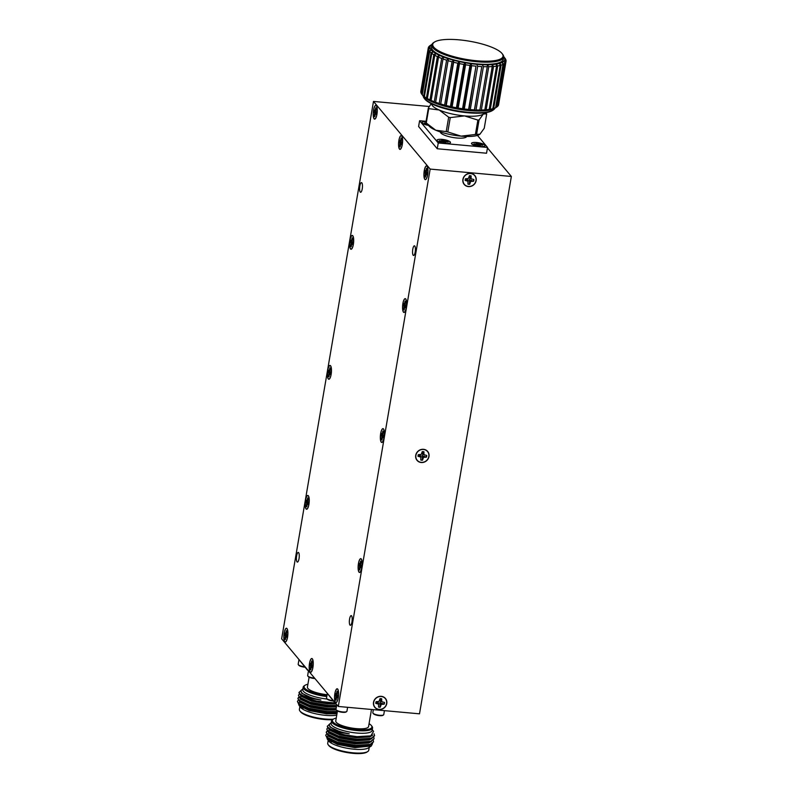 <?xml version="1.0" encoding="UTF-8"?>
<svg xmlns="http://www.w3.org/2000/svg" width="793" height="793" viewBox="0 0 793 793"><rect width="100%" height="100%" fill="white"/><g stroke="black" fill="none" stroke-linecap="round" stroke-linejoin="round"><path stroke-width="1.19" d="M336.43 704.214L335.974 703.678M325.764 691.486L335.905 704.055M371.491 709.477L368.576 726.547A16.653 4.312 -170.3 0 1 356.255 728.628A16.653 4.312 -170.3 0 1 335.756 720.936L337.451 711.014M336.797 704.66L335.994 709.388A5.551 1.437 9.7 0 0 336.123 709.794A5.551 1.437 9.7 0 0 341.218 711.737A5.551 1.437 9.7 0 0 346.67 711.599A5.551 1.437 9.7 0 0 346.928 711.252L347.602 707.306M373.344 709.646L372.819 712.729A5.551 1.437 9.7 0 0 372.958 713.135A5.551 1.437 9.7 0 0 378.043 715.078A5.551 1.437 9.7 0 0 383.495 714.939A5.551 1.437 9.7 0 0 383.762 714.592L384.436 710.647M327.261 693.726L326.518 698.078A5.551 1.437 9.7 0 0 326.657 698.494A5.551 1.437 9.7 0 0 333.02 700.606M336.242 718.091A20.043 5.194 9.7 0 0 333.367 719.122A20.043 5.194 9.7 0 0 337.739 725.05A20.043 5.194 9.7 0 0 357.088 729.619A20.043 5.194 9.7 0 0 371.431 725.625A20.043 5.194 9.7 0 0 369.062 723.702M346.67 711.599L346.055 711.995A4.996 1.299 -170.3 0 1 341.149 712.124A4.996 1.299 -170.3 0 1 336.569 710.379L336.123 709.794M383.495 714.939L382.88 715.345A4.996 1.299 -170.3 0 1 377.983 715.464A4.996 1.299 -170.3 0 1 373.394 713.72L372.958 713.135M333.377 701.022A4.996 1.299 -170.3 0 1 327.103 699.069A20.856 5.402 -170.3 0 1 302.827 689.236M371.431 725.625L372.046 726.428A20.806 5.392 -170.3 0 1 372.551 727.984A20.806 5.392 -170.3 0 1 357.157 730.581A20.806 5.392 -170.3 0 1 331.524 720.966A20.806 5.392 -170.3 0 1 332.525 719.677L333.367 719.122M331.524 720.966L331.107 723.414A20.806 5.392 9.7 0 0 350.714 732.236A20.806 5.392 9.7 0 0 372.135 730.432L372.551 727.984M372.195 730.075A20.856 5.402 -170.3 0 1 356.741 733.039A20.856 5.402 -170.3 0 1 331.167 723.067M331.236 722.651L329.442 724.267A22.343 5.789 9.7 0 0 329.363 724.574A22.343 5.789 9.7 0 0 349.217 733.822C342.943 733.039 337.947 731.949 334.23 730.561C330.205 729.144 327.906 727.746 327.34 726.368A24.087 6.235 9.7 0 0 334.319 731.81L344.876 734.903L356.989 736.647L370.797 735.864L373.582 731.384L372.264 729.659M334.319 731.81L329.194 729.183L327.331 726.16M374.534 735.805L370.827 738.759L356.572 739.621L338.502 736.459L328.669 732.236L326.805 729.223M374.009 738.858L370.301 741.812L356.057 742.674L337.977 739.512L328.143 735.299L326.24 732.454L327.38 731.087M328.778 730.482L329.61 730.254M373.483 741.921L369.786 744.875L355.532 745.737L337.461 742.575L327.618 738.352L325.754 735.339M330.027 733.109L330.602 733.019M363.501 739.393L364.175 739.74M364.116 739.74L363.323 739.403M333.357 734.298L332.594 734.368M328.015 735.716L327.271 736.776M327.529 737.867L328.401 738.878M327.618 738.352L338.175 743.279L354.937 746.183L369.786 744.875M368.894 745.113L370.5 744.29M327.796 733.713L328.926 735.815M328.143 735.299L338.69 740.216L355.462 743.13L370.301 741.812M369.419 742.05L371.025 741.227M328.57 731.751L329.442 732.762M328.669 732.236L339.216 737.163L355.988 740.067L370.827 738.759M369.944 738.997L371.54 738.174M329.402 729.134L329.967 729.699M329.194 729.183L339.741 734.1L356.503 737.014L370.807 735.864M327.34 726.368L329.501 724.128M374.058 733.773L374.574 735.617L371.243 738.273L356.642 739.245L338.561 736.082L327.578 730.859L326.825 729.035L327.737 727.805M373.79 737.252L374.048 738.679L370.727 741.336L356.116 742.307L338.046 739.145L327.053 733.912L326.3 732.088L327.212 730.868M373.265 740.305L373.523 741.733L370.202 744.389L355.591 745.361L337.521 742.198L326.528 736.975L325.774 735.151L326.686 733.921M329.571 732.841L330.096 732.742M349.217 733.822L340.128 731.81L329.928 726.993L329.363 724.574M372.73 735.061L369.925 736.846L356.374 737.777L339.612 734.873L329.412 730.046L328.718 728.817M372.076 738.313L369.399 739.899L355.849 740.831L339.087 737.926L328.887 733.109L328.193 731.87M371.56 741.366L368.884 742.962L355.333 743.893L338.561 740.979L328.361 736.162L327.668 734.933M371.035 744.429L368.358 746.015L354.808 746.947L338.036 744.042L327.836 739.225L327.142 737.986M364.086 739.74A22.343 5.789 9.7 0 0 363.234 739.403M334.953 734.913A22.343 5.789 9.7 0 0 334.081 734.972M326.865 737.748L327.37 739.225L337.521 744.399L354.937 747.66L371.332 745.975L372.541 743.547M367.932 739.373L367.387 739.096M327.39 739.254L328.808 741.108A20.856 5.402 9.7 0 0 353.985 749.187A20.856 5.402 9.7 0 0 368.418 747.878L371.332 745.975M365.771 742.635A20.856 5.402 9.7 0 0 365.176 742.327M332.386 737.163A20.856 5.402 9.7 0 0 331.771 737.302M332.416 737.183A20.806 5.392 9.7 0 0 331.801 737.312M365.742 742.644A20.806 5.392 9.7 0 0 365.137 742.327M332.941 740.662A20.806 5.392 9.7 0 0 332.217 740.771M330.532 741.148A20.806 5.392 9.7 0 0 330.007 741.316M328.213 740.335L327.717 743.229A20.806 5.392 9.7 0 0 328.223 744.786A20.806 5.392 9.7 0 0 353.351 752.844A20.806 5.392 9.7 0 0 367.754 751.536A20.806 5.392 9.7 0 0 368.745 750.247L369.241 747.343M364.096 745.797A20.806 5.392 9.7 0 0 363.402 745.47M328.223 744.786L328.847 745.589A20.043 5.194 9.7 0 0 353.034 753.35A20.043 5.194 9.7 0 0 366.901 752.091L367.754 751.536M335.092 741.435A20.043 5.194 9.7 0 0 334.19 741.514M331.98 741.861A20.043 5.194 9.7 0 0 331.325 742.02M308.09 670.382L307.634 669.847M297.425 657.655L307.575 670.224M327.093 694.718A16.653 4.312 -170.3 0 1 307.416 687.105L309.111 677.192M308.457 670.828L307.654 675.557A5.551 1.437 9.7 0 0 307.793 675.973A5.551 1.437 9.7 0 0 314.573 678.124M298.931 659.905L298.188 664.247A5.551 1.437 9.7 0 0 298.317 664.663A5.551 1.437 9.7 0 0 304.69 666.774M307.902 684.26A20.043 5.194 9.7 0 0 305.027 685.291A20.043 5.194 9.7 0 0 326.944 695.6M314.91 678.53A4.996 1.299 -170.3 0 1 308.229 676.548L307.793 675.973M305.037 667.2A4.996 1.299 -170.3 0 1 298.763 665.238L298.317 664.663M326.785 696.541A20.806 5.392 -170.3 0 1 303.184 687.144A20.806 5.392 -170.3 0 1 304.185 685.846L305.027 685.291M303.184 687.144L302.767 689.583A20.806 5.392 9.7 0 0 327.093 699.069L326.657 698.494M302.906 688.82L301.112 690.435A22.343 5.789 9.7 0 0 301.023 690.743A22.343 5.789 9.7 0 0 320.878 700.001C314.613 699.208 309.617 698.118 305.89 696.74C301.865 695.312 299.566 693.915 299.001 692.547A24.087 6.235 9.7 0 0 305.989 697.979L316.546 701.071L335.023 702.995M305.989 697.979L300.854 695.352L298.991 692.329M336.589 705.859L328.243 705.79L310.162 702.628L300.329 698.415L298.465 695.392M336.073 708.922L327.717 708.853L309.647 705.681L299.804 701.468L297.9 698.633L299.05 697.255M300.448 696.65L301.271 696.423M337.312 711.827L327.192 711.906L309.121 708.744L299.288 704.521L297.425 701.508M301.697 699.277L302.262 699.188M335.161 705.572L335.836 705.909M335.776 705.909L334.993 705.572M305.018 700.467L304.254 700.536M299.675 701.894L298.941 702.945M299.189 704.035L300.061 705.046M299.288 704.521L309.835 709.448L326.597 712.352L337.263 712.094M299.457 699.882L300.587 701.993M299.804 701.468L310.36 706.394L327.122 709.299L336.014 709.259M300.23 697.919L301.112 698.93M300.329 698.415L310.876 703.332L327.648 706.236L336.539 706.196M301.072 695.302L301.627 695.877M300.854 695.352L311.401 700.278L328.173 703.183L335.261 703.272M299.001 692.547L301.162 690.306M336.658 705.492L328.302 705.423L310.232 702.251L299.239 697.027L298.485 695.203L299.397 693.974M336.133 708.545L327.777 708.476L309.706 705.314L298.713 700.09L297.96 698.256L298.872 697.037M337.372 711.45L327.261 711.539L309.181 708.367L298.188 703.143L297.444 701.319L298.346 700.09M301.241 699.01L301.756 698.911M320.878 700.001L311.798 697.979L301.598 693.161L301.023 690.743M335.865 703.996L328.034 703.946L311.272 701.042L301.072 696.224L300.378 694.985M336.401 706.96L327.519 706.999L310.747 704.095L300.547 699.277L299.853 698.038M336.262 709.983L326.994 710.062L310.222 707.158L300.032 702.33L299.328 701.101M337.134 712.857L326.468 713.115L309.706 710.211L299.506 705.393L298.812 704.154M335.746 705.909A22.343 5.789 9.7 0 0 334.894 705.572M306.623 701.081A22.343 5.789 9.7 0 0 305.741 701.151M298.525 703.916L299.03 705.393L309.181 710.568L326.597 713.829L336.966 713.819M299.06 705.423L300.478 707.277A20.856 5.402 9.7 0 0 325.645 715.355A20.856 5.402 9.7 0 0 336.738 715.187M303.471 703.48A20.806 5.392 9.7 0 1 304.086 703.351A20.856 5.402 9.7 0 0 303.432 703.47M304.601 706.831A20.806 5.392 9.7 0 0 303.888 706.94M302.192 707.316A20.806 5.392 9.7 0 0 301.667 707.495M299.883 706.504L299.387 709.398A20.806 5.392 9.7 0 0 299.893 710.954A20.806 5.392 9.7 0 0 325.011 719.013A20.806 5.392 9.7 0 0 333.268 719.182M335.766 711.965A20.806 5.392 9.7 0 0 335.072 711.638M299.893 710.954L300.507 711.757A20.043 5.194 9.7 0 0 324.694 719.519A20.043 5.194 9.7 0 0 332.485 719.697M306.762 707.614A20.043 5.194 9.7 0 0 305.85 707.693M303.64 708.03A20.043 5.194 9.7 0 0 302.985 708.189M479.963 146.536A6.859 1.774 9.7 0 0 485.038 145.684A6.859 1.774 9.7 0 0 478.575 142.77A6.859 1.774 9.7 0 0 471.508 143.364A6.859 1.774 9.7 0 0 479.963 146.536M428.448 125.353A6.75 1.745 -170.3 0 1 422.332 122.955A6.75 1.745 -170.3 0 1 426.019 121.597A6.859 1.774 9.7 0 0 422.094 122.499A6.859 1.774 9.7 0 0 428.478 125.393M445.398 143.404A6.859 1.774 9.7 0 0 450.474 142.542A6.859 1.774 9.7 0 0 444.011 139.637A6.859 1.774 9.7 0 0 436.943 140.232A6.859 1.774 9.7 0 0 445.398 143.404M496.745 107.055L495.04 108.165A37.905 9.823 -170.3 0 1 494.277 108.611A37.905 9.823 -170.3 0 1 491.69 109.603A37.905 9.823 -170.3 0 1 488.319 110.346A37.905 9.823 -170.3 0 1 484.236 110.822A37.905 9.823 -170.3 0 1 479.547 111.01A37.905 9.823 -170.3 0 1 474.363 110.921A37.905 9.823 -170.3 0 1 468.802 110.544A37.905 9.823 -170.3 0 1 463.023 109.89A37.905 9.823 -170.3 0 1 457.155 108.978A37.905 9.823 -170.3 0 1 451.346 107.838A37.905 9.823 -170.3 0 1 445.735 106.48A37.905 9.823 -170.3 0 1 440.462 104.963L448.362 58.732L446.598 60.189A39.452 10.22 -170.3 0 1 443.019 58.95L443.565 57.076L441.671 58.444A39.452 10.22 -170.3 0 1 438.539 57.136L439.342 55.312L437.379 56.6A39.452 10.22 -170.3 0 1 434.762 55.252L435.823 53.508L433.821 54.717A39.452 10.22 -170.3 0 1 431.779 53.359L433.067 51.684L431.085 52.824A39.452 10.22 -170.3 0 1 429.667 51.505L431.164 49.909L429.241 50.98A39.452 10.22 -170.3 0 1 428.488 49.721L421.083 93.009A39.452 10.22 9.7 0 0 421.817 94.248L422.272 94.793A39.452 10.22 9.7 0 0 423.69 96.112L425.167 97.916L424.384 96.657A39.452 10.22 9.7 0 0 426.426 98.005L427.923 99.73L427.358 98.55A39.452 10.22 9.7 0 0 429.984 99.888L431.442 101.544L431.134 100.424A39.452 10.22 9.7 0 0 434.277 101.732L435.664 103.298L435.625 102.238A39.452 10.22 9.7 0 0 439.193 103.477L440.462 104.963L440.7 103.952A39.452 10.22 9.7 0 0 444.615 105.092L445.735 106.48L446.241 105.519A39.452 10.22 9.7 0 0 450.414 106.52L451.346 107.838L452.119 106.896A39.452 10.22 9.7 0 0 456.441 107.749L457.155 108.978L458.185 108.056A39.452 10.22 9.7 0 0 462.547 108.73L463.023 109.89L464.292 108.958A39.452 10.22 9.7 0 0 468.584 109.444L468.802 110.544L470.279 109.603A39.452 10.22 9.7 0 0 474.412 109.88L474.363 110.921L476.008 109.949A39.452 10.22 9.7 0 0 479.864 110.019L479.547 111.01L481.341 110.009A39.452 10.22 9.7 0 0 484.83 109.86L484.236 110.822L486.139 109.761A39.452 10.22 9.7 0 0 489.182 109.414L488.319 110.346L490.292 109.236A39.452 10.22 9.7 0 0 492.8 108.681L491.69 109.603L493.692 108.423A39.452 10.22 9.7 0 0 495.605 107.679L496.249 107.352A39.452 10.22 9.7 0 0 496.745 107.055A39.452 10.22 9.7 0 0 497.528 106.45L504.933 63.153A39.452 10.22 -170.3 0 1 503.644 64.064L496.249 107.352M503.644 64.064L502.177 62.389L503.01 64.392A39.452 10.22 -170.3 0 1 501.087 65.135L499.59 63.381L500.205 65.393A39.452 10.22 -170.3 0 1 497.687 65.938L496.22 64.124L496.577 66.126A39.452 10.22 -170.3 0 1 493.543 66.473L492.136 64.59L492.235 66.572A39.452 10.22 -170.3 0 1 488.746 66.711L481.341 110.009M484.83 109.86L492.235 66.572M493.543 66.473L486.139 109.761M488.746 66.711L487.447 64.788L487.269 66.731A39.452 10.22 -170.3 0 1 483.413 66.662L476.008 109.949M479.864 110.019L487.269 66.731M474.363 110.921L481.807 66.592A39.452 10.22 -170.3 0 1 477.673 66.305L470.279 109.603M474.412 109.88L481.807 66.592M483.413 66.662L482.263 64.689A37.905 9.823 9.7 0 0 487.447 64.788A37.905 9.823 9.7 0 0 492.136 64.59A37.905 9.823 9.7 0 0 496.22 64.124A37.905 9.823 9.7 0 0 499.59 63.381A37.905 9.823 9.7 0 0 502.177 62.389A37.905 9.823 9.7 0 0 503.902 61.17L504.933 63.153M468.802 110.544L475.988 66.156A39.452 10.22 -170.3 0 1 471.686 65.67L464.292 108.958M468.584 109.444L475.988 66.156M477.673 66.305L476.712 64.312A37.905 9.823 9.7 0 0 482.263 64.689M463.023 109.89L470.923 63.668L469.952 65.442A39.452 10.22 -170.3 0 1 465.58 64.758L458.185 108.056M462.547 108.73L469.952 65.442M471.686 65.67L470.923 63.668A37.905 9.823 9.7 0 0 476.712 64.312M457.155 108.978L465.055 62.756L463.846 64.451A39.452 10.22 -170.3 0 1 459.514 63.609L452.119 106.896M456.441 107.749L463.846 64.451M465.58 64.758L465.055 62.756A37.905 9.823 9.7 0 0 470.923 63.668M451.346 107.838L459.246 61.606L457.819 63.232A39.452 10.22 -170.3 0 1 453.646 62.231L446.241 105.519M450.414 106.52L457.819 63.232M459.514 63.609L459.246 61.606A37.905 9.823 9.7 0 0 465.055 62.756M445.735 106.48L453.636 60.258L452.02 61.795A39.452 10.22 -170.3 0 1 448.095 60.665L440.7 103.952M444.615 105.092L452.02 61.795M453.646 62.231L453.636 60.258A37.905 9.823 9.7 0 0 459.246 61.606M439.193 103.477L446.598 60.189M448.095 60.665L448.362 58.732A37.905 9.823 9.7 0 0 453.636 60.258M434.277 101.732L441.671 58.444M443.019 58.95L435.625 102.238M429.984 99.888L437.379 56.6M438.539 57.136L431.134 100.424M426.426 98.005L433.821 54.717M434.762 55.252L427.358 98.55M423.69 96.112L431.085 52.824M431.779 53.359L424.384 96.657M440.462 104.963A37.905 9.823 -170.3 0 1 435.664 103.298A37.905 9.823 -170.3 0 1 431.442 101.544A37.905 9.823 -170.3 0 1 427.923 99.73A37.905 9.823 -170.3 0 1 425.167 97.916A37.905 9.823 -170.3 0 1 423.264 96.131A37.905 9.823 -170.3 0 1 423.046 95.864L421.817 94.248A39.452 10.22 9.7 0 0 421.836 94.268L429.241 50.98M429.667 51.505L422.272 94.793M428.488 49.721L430.153 48.204L428.319 49.225A39.452 10.22 -170.3 0 1 428.25 48.056L420.845 91.344A39.452 10.22 9.7 0 0 420.914 92.523L421.123 92.811M420.914 92.523L428.319 49.225M428.25 48.056L430.064 46.628L428.359 47.61A39.452 10.22 -170.3 0 1 428.973 46.559L429.35 46.163A39.452 10.22 -170.3 0 1 430.143 45.558L431.838 44.448A37.905 9.823 9.7 0 0 430.886 45.221A37.905 9.823 9.7 0 0 430.064 46.628A37.905 9.823 9.7 0 0 430.153 48.204A37.905 9.823 9.7 0 0 431.164 49.909A37.905 9.823 9.7 0 0 433.067 51.684A37.905 9.823 9.7 0 0 435.823 53.508A37.905 9.823 9.7 0 0 439.342 55.312A37.905 9.823 9.7 0 0 443.565 57.076A37.905 9.823 9.7 0 0 448.362 58.732M489.182 109.414L496.577 66.126M497.687 65.938L490.292 109.236M492.8 108.681L500.205 65.393M501.087 65.135L493.692 108.423M495.605 107.679L503.01 64.392M497.558 106.302L497.915 106.054A39.452 10.22 9.7 0 0 498.529 105.003L505.924 61.715A39.452 10.22 -170.3 0 1 505.31 62.766L497.915 106.054M505.31 62.766L503.902 61.17A37.905 9.823 9.7 0 0 504.725 59.753L505.924 61.715M498.599 104.587L506.033 61.269L504.725 59.753A37.905 9.823 9.7 0 0 504.626 58.176L505.964 60.09A39.452 10.22 -170.3 0 1 506.033 61.269M505.042 58.345A39.452 10.22 -170.3 0 1 505.062 58.365A39.452 10.22 -170.3 0 1 505.795 59.604L505.765 59.802M505.795 59.604L504.626 58.176A37.905 9.823 9.7 0 0 503.833 56.749A37.905 9.823 9.7 0 0 503.684 56.561M459.127 39.848A35.645 9.229 9.7 0 0 434.455 42.079A35.645 9.229 9.7 0 0 466.334 59.406A35.645 9.229 9.7 0 0 502.147 53.646A35.645 9.229 9.7 0 0 459.127 39.848M502.147 53.646L502.762 54.459A36.419 9.437 -170.3 0 1 503.654 57.175A36.419 9.437 -170.3 0 1 476.712 61.725A36.419 9.437 -170.3 0 1 431.868 44.904A36.419 9.437 -170.3 0 1 433.602 42.634L434.455 42.079M493.276 109.979L492.423 110.534A35.645 9.229 -170.3 0 1 467.751 112.765A35.645 9.229 -170.3 0 1 424.731 98.966L424.116 98.154A36.419 9.437 9.7 0 0 468.068 112.259A36.419 9.437 9.7 0 0 493.276 109.979A36.419 9.437 9.7 0 0 494.842 108.294M423.204 96.052A36.419 9.437 9.7 0 0 424.116 98.154M476.593 134.354A30.342 7.861 -170.3 0 1 475.413 134.473L477.872 120.09A30.342 7.861 9.7 0 0 479.051 119.971L476.593 134.354L479.924 134.225L484.245 128.268L486.704 113.885A30.342 7.861 9.7 0 0 486.287 113.389L485.613 112.665M479.22 134.691A26.694 6.909 -170.3 0 1 479.111 134.751L479.924 134.225M486.704 113.885L483.373 114.004L479.051 119.971M447.807 131.965A30.342 7.861 -170.3 0 1 446.211 131.598L448.679 117.215A30.342 7.861 9.7 0 0 450.265 117.582L447.807 131.965L461.11 136.138L475.413 134.473M477.872 120.09L464.569 115.917L450.265 117.582M479.111 134.751A26.694 6.909 -170.3 0 1 461.11 136.138A26.694 6.909 -170.3 0 1 435.744 130.221L426.267 123.004A30.342 7.861 -170.3 0 1 425.861 122.518L428.319 108.135A30.342 7.861 9.7 0 0 428.726 108.621L426.267 123.004L429.251 126.226A26.694 6.909 -170.3 0 0 435.744 130.221L446.211 131.598M448.679 117.215L439.203 109.999L428.726 108.621M428.319 108.135L431.223 103.625M431.679 103.853A26.694 6.909 9.7 0 0 439.203 109.999A26.694 6.909 9.7 0 0 464.569 115.917A26.694 6.909 9.7 0 0 483.373 114.004A26.694 6.909 9.7 0 0 484.255 112.844M431.868 44.904L431.501 47.055A36.419 9.437 9.7 0 0 476.345 63.876A36.419 9.437 9.7 0 0 503.287 59.326L503.654 57.175M426.059 121.309L419.596 120.724L418.605 126.503L437.25 148.757L438.242 142.978L487.536 147.448L477.455 135.415M437.25 148.757L486.545 153.227L487.536 147.448M419.596 120.724L438.242 142.978M440.393 131.965A13.352 3.459 9.7 0 0 456.847 138.002A13.352 3.459 9.7 0 0 466.7 136.465M474.303 144.405L477.287 144.822L478.516 145.743A4.5 1.17 9.7 0 0 480.241 145.892L479.993 145.06L482.729 145.169A4.5 1.17 9.7 0 0 482.283 144.643L479.299 144.237L478.07 143.305A4.5 1.17 9.7 0 0 476.345 143.156L476.593 143.989L473.857 143.88A4.5 1.17 9.7 0 0 474.303 144.405M476.702 144.703L476.781 143.672M476.534 144.673L476.593 143.989M480.518 145.04L480.608 144.495M478.952 145.803L479.299 144.237M478.129 145.278L478.496 143.82M476.742 143.622A4.381 1.14 -170.3 0 1 477.991 143.751L477.931 146.071M479.676 145.872L479.805 145.377M476.633 142.542A6.75 1.745 -170.3 0 1 483.066 144.048A6.75 1.745 -170.3 0 1 484.701 146.031A6.75 1.745 -170.3 0 1 478.001 146.249A6.75 1.745 -170.3 0 1 471.756 143.82A6.75 1.745 -170.3 0 1 476.633 142.542M439.738 141.273L442.722 141.679L443.951 142.601A4.5 1.17 9.7 0 0 445.676 142.76L445.428 141.927L448.164 142.036A4.5 1.17 9.7 0 0 447.718 141.511L444.734 141.095L443.505 140.173A4.5 1.17 9.7 0 0 441.78 140.014L442.028 140.847L439.292 140.738A4.5 1.17 9.7 0 0 439.738 141.273M442.137 141.56L442.216 140.53A4.381 1.14 -170.3 0 1 443.426 140.619L443.366 142.938M441.969 141.531L442.028 140.847M445.953 141.907L446.043 141.352M444.387 142.661L444.734 141.095M443.565 142.145L443.931 140.688M442.068 139.409A6.75 1.745 -170.3 0 1 448.501 140.916A6.75 1.745 -170.3 0 1 450.127 142.899A6.75 1.745 -170.3 0 1 443.436 143.117A6.75 1.745 -170.3 0 1 437.191 140.688A6.75 1.745 -170.3 0 1 442.068 139.409M426.406 123.153L424.433 123.004A4.5 1.17 9.7 0 0 424.879 123.539L426.981 123.767M376.288 113.855L375.357 113.974L374.742 116.68A4.5 1.269 95.2 0 1 374.306 116.155L374.663 113.151L374.009 111.783A4.5 1.269 95.2 0 1 374.306 110.068L375.129 110.455L375.743 107.759A4.5 1.269 95.2 0 1 376.179 108.284L375.823 111.288L376.477 112.656A4.5 1.269 95.2 0 1 376.179 114.37L375.753 113.855M375.852 110.782L374.732 110.584M375.862 110.584L375.129 110.455M375.971 109.493L375.456 109.424M374.673 110.505A4.381 1.239 -84.8 0 0 374.465 111.813L376.754 112.319M375.178 114.539L374.593 114.479M376.397 113.221L374.663 113.151M376.189 112.309L374.445 112.299M376.338 105.786A6.75 1.903 -84.8 0 0 376.318 105.756A6.75 1.903 -84.8 0 0 373.344 112.041A6.75 1.903 -84.8 0 0 375.139 118.762A6.75 1.903 -84.8 0 0 377.131 112.437A6.75 1.903 -84.8 0 0 376.338 105.786L376.715 106.203M401.645 144.108L400.713 144.237L400.098 146.943A4.5 1.269 95.2 0 1 399.652 146.408L400.009 143.404L399.365 142.036A4.5 1.269 95.2 0 1 399.652 140.321L400.475 140.718L401.089 138.012A4.5 1.269 95.2 0 1 401.099 138.022A4.5 1.269 95.2 0 1 401.526 138.547L401.169 141.541L401.823 142.918A4.5 1.269 95.2 0 1 401.526 144.623L401.099 144.118M401.199 141.045L400.088 140.837M401.208 140.847L400.475 140.718M401.327 139.756L400.802 139.687M400.019 140.757A4.381 1.239 -84.8 0 0 399.811 142.076L402.101 142.571M400.534 144.802L399.94 144.742M401.744 143.483L400.009 143.404M401.536 142.571L399.791 142.552M401.694 136.049A6.75 1.903 -84.8 0 0 401.664 136.019A6.75 1.903 -84.8 0 0 398.701 142.304A6.75 1.903 -84.8 0 0 400.485 149.025A6.75 1.903 -84.8 0 0 402.477 142.7A6.75 1.903 -84.8 0 0 401.694 136.049M426.991 174.381L426.059 174.51L425.444 177.206A4.5 1.269 95.2 0 1 425.008 176.68L425.365 173.677L424.711 172.309A4.5 1.269 95.2 0 1 425.008 170.594L425.831 170.981L426.446 168.285A4.5 1.269 95.2 0 1 426.882 168.81L426.525 171.813L427.179 173.181A4.5 1.269 95.2 0 1 426.882 174.896L426.456 174.381M426.555 171.318L425.435 171.11M426.565 171.11L425.831 170.981M426.674 170.019L426.158 169.95M425.375 171.03A4.381 1.239 -84.8 0 0 425.167 172.339L427.457 172.844M425.881 175.065L425.296 175.005M427.1 173.756L425.365 173.677M426.892 172.834L425.147 172.824M427.04 166.312A6.75 1.903 -84.8 0 0 427.021 166.292A6.75 1.903 -84.8 0 0 424.047 172.577A6.75 1.903 -84.8 0 0 425.841 179.287A6.75 1.903 -84.8 0 0 427.833 172.973A6.75 1.903 -84.8 0 0 427.04 166.312M405.639 307.169L404.708 307.297L404.093 309.994A4.5 1.269 95.2 0 1 403.657 309.468L404.014 306.465L403.359 305.097A4.5 1.269 95.2 0 1 403.657 303.382L404.48 303.778L405.094 301.072A4.5 1.269 95.2 0 1 405.53 301.598L405.173 304.601L405.828 305.969A4.5 1.269 95.2 0 1 405.53 307.684L405.104 307.169M405.203 304.106L404.083 303.897M405.213 303.907L404.48 303.778M405.322 302.807L404.807 302.748M404.024 303.818A4.381 1.239 -84.8 0 0 403.815 305.136L406.105 305.632M404.529 307.853L403.944 307.803M405.748 306.544L404.014 306.465M405.54 305.632L403.796 305.612M405.689 299.11A6.75 1.903 -84.8 0 0 405.669 299.08A6.75 1.903 -84.8 0 0 402.695 305.364A6.75 1.903 -84.8 0 0 404.489 312.085A6.75 1.903 -84.8 0 0 406.482 305.761A6.75 1.903 -84.8 0 0 405.689 299.11M383.416 437.181L382.484 437.31L381.869 440.006A4.5 1.269 95.2 0 1 381.433 439.481L381.79 436.477L381.136 435.109A4.5 1.269 95.2 0 1 381.433 433.394L382.256 433.781L382.87 431.085A4.5 1.269 95.2 0 1 383.306 431.61L382.95 434.614L383.604 435.981A4.5 1.269 95.2 0 1 383.306 437.696L382.88 437.181M382.979 434.118L381.869 433.91M382.989 433.91L382.256 433.781M383.098 432.819L382.583 432.75M381.8 433.83A4.381 1.239 -84.8 0 0 381.592 435.139L383.881 435.644M382.305 437.865L381.72 437.805M383.525 436.556L381.79 436.477M383.316 435.635L381.572 435.625M383.465 429.112A6.75 1.903 -84.8 0 0 383.445 429.082A6.75 1.903 -84.8 0 0 380.471 435.377A6.75 1.903 -84.8 0 0 382.266 442.088A6.75 1.903 -84.8 0 0 384.258 435.773A6.75 1.903 -84.8 0 0 383.465 429.112M361.192 567.193L360.26 567.312L359.655 570.018A4.5 1.269 95.2 0 1 359.209 569.493L359.566 566.489L358.922 565.122A4.5 1.269 95.2 0 1 359.209 563.407L360.032 563.793L360.646 561.097A4.5 1.269 95.2 0 1 360.656 561.097A4.5 1.269 95.2 0 1 361.083 561.622L360.726 564.626L361.38 565.994A4.5 1.269 95.2 0 1 361.083 567.709L360.656 567.193M360.756 564.12L359.645 563.922M360.765 563.922L360.032 563.793M360.874 562.832L360.359 562.762M359.576 563.843A4.381 1.239 -84.8 0 0 359.368 565.151L361.658 565.657M360.081 567.877L359.497 567.818M361.301 566.559L359.566 566.489M361.093 565.647L359.348 565.637M361.241 559.124A6.75 1.903 -84.8 0 0 361.221 559.095A6.75 1.903 -84.8 0 0 358.258 565.379A6.75 1.903 -84.8 0 0 360.042 572.1A6.75 1.903 -84.8 0 0 362.034 565.776A6.75 1.903 -84.8 0 0 361.241 559.124M337.61 697.305L336.678 697.434L336.063 700.14A4.5 1.269 95.2 0 1 335.617 699.604L335.984 696.611L335.33 695.233A4.5 1.269 95.2 0 1 335.617 693.528L336.44 693.915L337.055 691.209A4.5 1.269 95.2 0 1 337.065 691.218A4.5 1.269 95.2 0 1 337.501 691.744L337.134 694.747L337.788 696.115A4.5 1.269 95.2 0 1 337.501 697.83L337.065 697.315M337.164 694.242L336.054 694.034M337.174 694.044L336.44 693.915M337.293 692.953L336.767 692.884M335.984 693.964A4.381 1.239 -84.8 0 0 335.776 695.273L338.066 695.768M336.5 697.999L335.905 697.939M337.719 696.68L335.984 696.611M337.501 695.768L335.756 695.748M337.659 689.246A6.75 1.903 -84.8 0 0 337.63 689.216A6.75 1.903 -84.8 0 0 334.666 695.501A6.75 1.903 -84.8 0 0 336.45 702.221A6.75 1.903 -84.8 0 0 338.452 695.897A6.75 1.903 -84.8 0 0 337.659 689.246M312.254 667.042L311.322 667.171L310.707 669.867A4.5 1.269 95.2 0 1 310.271 669.342L310.628 666.338L309.974 664.97A4.5 1.269 95.2 0 1 310.271 663.255L311.084 663.642L311.699 660.946A4.5 1.269 95.2 0 1 311.708 660.946A4.5 1.269 95.2 0 1 312.145 661.471L311.788 664.475L312.432 665.842A4.5 1.269 95.2 0 1 312.145 667.557L311.708 667.042M311.808 663.979L310.697 663.771M311.827 663.771L311.084 663.642M311.936 662.68L311.421 662.611M310.638 663.691A4.381 1.239 -84.8 0 0 310.43 665L312.71 665.505M311.143 667.726L310.549 667.666M312.363 666.417L310.628 666.338M312.145 665.496L310.41 665.486M312.303 658.973A6.75 1.903 -84.8 0 0 312.283 658.943A6.75 1.903 -84.8 0 0 309.31 665.238A6.75 1.903 -84.8 0 0 311.104 671.949A6.75 1.903 -84.8 0 0 313.096 665.634A6.75 1.903 -84.8 0 0 312.303 658.973M286.897 636.769L285.966 636.898L285.351 639.604A4.5 1.269 95.2 0 1 284.915 639.069L285.272 636.065L284.618 634.697A4.5 1.269 95.2 0 1 284.915 632.983L285.738 633.379L286.352 630.673A4.5 1.269 95.2 0 1 286.352 630.683A4.5 1.269 95.2 0 1 286.788 631.198L286.432 634.202L287.086 635.58A4.5 1.269 95.2 0 1 286.788 637.285L286.362 636.779M286.461 633.706L285.341 633.498M286.471 633.508L285.738 633.379M286.58 632.418L286.065 632.348M285.282 633.419A4.381 1.239 -84.8 0 0 285.074 634.737L287.363 635.233M285.787 637.463L285.202 637.403M287.007 636.145L285.272 636.065M286.798 635.233L285.054 635.213M286.947 628.71A6.75 1.903 -84.8 0 0 286.927 628.68A6.75 1.903 -84.8 0 0 283.953 634.965A6.75 1.903 -84.8 0 0 285.748 641.686A6.75 1.903 -84.8 0 0 287.74 635.362A6.75 1.903 -84.8 0 0 286.947 628.71M308.249 503.981L307.317 504.11L306.703 506.806A4.5 1.269 95.2 0 1 306.267 506.281L306.623 503.277L305.969 501.91A4.5 1.269 95.2 0 1 306.267 500.195L307.089 500.591L307.704 497.885A4.5 1.269 95.2 0 1 308.14 498.41L307.783 501.414L308.437 502.782A4.5 1.269 95.2 0 1 308.14 504.497L307.714 503.981M307.813 500.918L306.693 500.71M307.823 500.72L307.089 500.591M307.932 499.63L307.416 499.56M306.633 500.631A4.381 1.239 -84.8 0 0 306.425 501.949L308.715 502.445M307.139 504.665L306.554 504.616M308.358 503.357L306.623 503.277M308.15 502.445L306.405 502.425M308.299 495.922A6.75 1.903 -84.8 0 0 308.279 495.893A6.75 1.903 -84.8 0 0 305.305 502.177A6.75 1.903 -84.8 0 0 307.099 508.898A6.75 1.903 -84.8 0 0 309.092 502.574A6.75 1.903 -84.8 0 0 308.299 495.922M330.473 373.969L329.541 374.098L328.926 376.804A4.5 1.269 95.2 0 1 328.49 376.269L328.847 373.265L328.193 371.897A4.5 1.269 95.2 0 1 328.49 370.182L329.313 370.579L329.928 367.873A4.5 1.269 95.2 0 1 329.928 367.883A4.5 1.269 95.2 0 1 330.364 368.408L330.007 371.402L330.661 372.779A4.5 1.269 95.2 0 1 330.364 374.484L329.928 373.979M330.037 370.906L328.917 370.698M330.047 370.708L329.313 370.579M330.156 369.617L329.64 369.548M328.857 370.618A4.381 1.239 -84.8 0 0 328.649 371.937L330.939 372.432M329.363 374.663L328.778 374.603M330.582 373.344L328.847 373.265M330.374 372.432L328.629 372.413M330.522 365.91A6.75 1.903 -84.8 0 0 330.503 365.88A6.75 1.903 -84.8 0 0 327.529 372.165A6.75 1.903 -84.8 0 0 329.323 378.885A6.75 1.903 -84.8 0 0 331.315 372.561A6.75 1.903 -84.8 0 0 330.522 365.91M352.697 243.966L351.765 244.085L351.15 246.792A4.5 1.269 95.2 0 1 350.714 246.266L351.071 243.263L350.417 241.895A4.5 1.269 95.2 0 1 350.714 240.18L351.537 240.566L352.142 237.86A4.5 1.269 95.2 0 1 352.151 237.87A4.5 1.269 95.2 0 1 352.588 238.396L352.231 241.399L352.875 242.767A4.5 1.269 95.2 0 1 352.588 244.482L352.151 243.966M352.251 240.894L351.14 240.695M352.27 240.695L351.537 240.566M352.379 239.605L351.864 239.536M351.081 240.616A4.381 1.239 -84.8 0 0 350.873 241.924L353.163 242.43M351.586 244.65L350.992 244.591M352.806 243.332L351.071 243.263M352.588 242.42L350.853 242.41M352.746 235.898A6.75 1.903 -84.8 0 0 352.726 235.868A6.75 1.903 -84.8 0 0 349.753 242.152A6.75 1.903 -84.8 0 0 351.547 248.873A6.75 1.903 -84.8 0 0 353.539 242.549A6.75 1.903 -84.8 0 0 352.746 235.898M474.7 175.659A6.939 6.413 140 0 0 474.343 175.005M463.776 183.857A6.939 6.413 140 0 0 464.351 184.333M468.395 186.603A6.939 6.413 140 0 0 475.294 182.955A6.939 6.413 140 0 0 474.848 175.54A6.939 6.413 140 0 0 465.412 175.084A6.939 6.413 140 0 0 464.212 184.452A6.939 6.413 140 0 0 468.395 186.603M427.536 451.574A6.939 6.413 140 0 0 427.179 450.92M416.612 459.771A6.939 6.413 140 0 0 417.187 460.237M421.242 462.517A6.939 6.413 140 0 0 428.131 458.869A6.939 6.413 140 0 0 427.685 451.455A6.939 6.413 140 0 0 418.248 450.999A6.939 6.413 140 0 0 417.049 460.366A6.939 6.413 140 0 0 421.242 462.517M385.319 698.583A6.939 6.413 140 0 0 384.952 697.939M374.385 706.791A6.939 6.413 140 0 0 374.96 707.257M379.014 709.537A6.939 6.413 140 0 0 385.913 705.889A6.939 6.413 140 0 0 385.457 698.474A6.939 6.413 140 0 0 376.031 698.018A6.939 6.413 140 0 0 374.821 707.386A6.939 6.413 140 0 0 379.014 709.537M353.361 244.373A6.939 1.953 95.2 0 1 351.031 249.25A6.939 1.953 95.2 0 1 349.703 242.162A6.939 1.953 95.2 0 1 352.28 235.432A6.939 1.953 95.2 0 1 353.361 244.373M331.137 374.385A6.939 1.953 95.2 0 1 328.808 379.252A6.939 1.953 95.2 0 1 327.489 372.175A6.939 1.953 95.2 0 1 330.057 365.434A6.939 1.953 95.2 0 1 331.137 374.385M308.913 504.388A6.939 1.953 95.2 0 1 306.584 509.265A6.939 1.953 95.2 0 1 305.265 502.177A6.939 1.953 95.2 0 1 307.833 495.447A6.939 1.953 95.2 0 1 308.913 504.388M287.562 637.185A6.939 1.953 95.2 0 1 285.232 642.052A6.939 1.953 95.2 0 1 283.914 634.965A6.939 1.953 95.2 0 1 286.481 628.234A6.939 1.953 95.2 0 1 287.562 637.185M312.918 667.448A6.939 1.953 95.2 0 1 310.578 672.325A6.939 1.953 95.2 0 1 309.26 665.238A6.939 1.953 95.2 0 1 311.837 658.507A6.939 1.953 95.2 0 1 312.918 667.448M338.264 697.721A6.939 1.953 95.2 0 1 335.935 702.588A6.939 1.953 95.2 0 1 334.616 695.511A6.939 1.953 95.2 0 1 337.194 688.77A6.939 1.953 95.2 0 1 338.264 697.721M361.856 567.6A6.939 1.953 95.2 0 1 359.526 572.477A6.939 1.953 95.2 0 1 358.208 565.389A6.939 1.953 95.2 0 1 360.775 558.659A6.939 1.953 95.2 0 1 361.856 567.6M384.08 437.587A6.939 1.953 95.2 0 1 381.75 442.464A6.939 1.953 95.2 0 1 380.432 435.377A6.939 1.953 95.2 0 1 382.999 428.646A6.939 1.953 95.2 0 1 384.08 437.587M406.303 307.575A6.939 1.953 95.2 0 1 403.974 312.452A6.939 1.953 95.2 0 1 402.656 305.364A6.939 1.953 95.2 0 1 405.223 298.634A6.939 1.953 95.2 0 1 406.303 307.575M427.655 174.787A6.939 1.953 95.2 0 1 425.326 179.664A6.939 1.953 95.2 0 1 424.007 172.577A6.939 1.953 95.2 0 1 426.575 165.846A6.939 1.953 95.2 0 1 427.655 174.787M402.299 144.524A6.939 1.953 95.2 0 1 399.969 149.391A6.939 1.953 95.2 0 1 398.651 142.314A6.939 1.953 95.2 0 1 401.218 135.573A6.939 1.953 95.2 0 1 402.299 144.524M376.943 114.251A6.939 1.953 95.2 0 1 374.613 119.128A6.939 1.953 95.2 0 1 373.295 112.041A6.939 1.953 95.2 0 1 375.872 105.31A6.939 1.953 95.2 0 1 376.943 114.251M362.232 188.863A4.857 1.368 95.2 0 1 360.597 192.283A4.857 1.368 95.2 0 1 359.675 187.317A4.857 1.368 95.2 0 1 361.479 182.608A4.857 1.368 95.2 0 1 362.232 188.863M299.02 558.678A4.857 1.368 95.2 0 1 297.385 562.088A4.857 1.368 95.2 0 1 296.463 557.122A4.857 1.368 95.2 0 1 298.267 552.414A4.857 1.368 95.2 0 1 299.02 558.678M351.963 621.881A4.857 1.368 95.2 0 1 350.328 625.29A4.857 1.368 95.2 0 1 349.406 620.334A4.857 1.368 95.2 0 1 351.21 615.626A4.857 1.368 95.2 0 1 351.963 621.881M415.175 252.075A4.857 1.368 95.2 0 1 413.54 255.485A4.857 1.368 95.2 0 1 412.618 250.529A4.857 1.368 95.2 0 1 414.422 245.81A4.857 1.368 95.2 0 1 415.175 252.075M487.457 147.914L511.356 176.462L430.163 169.087L338.314 706.464L281.644 638.811L373.493 101.435L430.163 169.087M511.356 176.462L419.507 713.829L338.314 706.464M467.216 178.891A1.417 1.308 140 0 0 469.912 179.089A1.417 1.308 140 0 0 469 177.553M467.949 181.22L467.335 179.971L465.164 180.477L467.949 181.22L467.949 184.115A4.5 4.163 140 0 0 469.674 184.273L470.655 181.468L473.599 181.24A4.5 4.163 140 0 0 473.887 179.525L471.111 178.772L471.111 175.877A4.5 4.163 140 0 0 469.387 175.719L468.405 178.524L465.461 178.762A4.5 4.163 140 0 0 465.164 180.477M466.334 179.733L466.849 180.626M470.368 175.719A4.381 4.054 -40 0 1 470.943 175.848L469.971 177.929L471.111 178.772M470.031 176.879L470.824 177.553M473.669 179.505A4.381 4.054 -40 0 1 473.391 181.062L469.585 180.17L469.545 184.035A4.381 4.054 -40 0 1 467.989 183.917M469.188 181.855L469.962 182.608M469.585 180.17L470.655 181.468M471.329 180.189L471.924 181.082M470.626 173.568A6.75 6.235 -40 0 1 474.571 183.718A6.75 6.235 -40 0 1 463.39 182.707A6.75 6.235 -40 0 1 470.626 173.568M420.052 454.795A1.417 1.308 140 0 0 422.748 454.994A1.417 1.308 140 0 0 421.836 453.467M420.786 457.135L420.171 455.876L418.01 456.233L420.786 457.135L420.786 460.029A4.5 4.163 140 0 0 422.51 460.188L423.492 457.373L426.436 457.145A4.5 4.163 140 0 0 426.723 455.43L423.948 454.686L423.948 451.792A4.5 4.163 140 0 0 422.223 451.633L421.242 454.439L418.298 454.667A4.5 4.163 140 0 0 418.01 456.381M419.17 455.648L419.685 456.54M423.204 451.633A4.381 4.054 -40 0 1 423.779 451.762L422.808 453.844L423.948 454.686M422.877 452.783L423.66 453.457M426.505 455.41A4.381 4.054 -40 0 1 426.228 456.976L422.421 456.084L422.382 459.95A4.381 4.054 -40 0 1 420.825 459.821M422.025 457.759L422.798 458.513M422.421 456.084L423.492 457.373M424.166 456.104L424.761 456.996M423.462 449.482A6.75 6.235 -40 0 1 427.407 459.633A6.75 6.235 -40 0 1 416.226 458.612A6.75 6.235 -40 0 1 423.462 449.482M377.825 701.815A1.417 1.308 140 0 0 380.531 702.013A1.417 1.308 140 0 0 379.619 700.487M378.558 704.154L377.954 702.895L375.783 703.401L378.558 704.154L378.568 707.049A4.5 4.163 140 0 0 380.283 707.207L381.264 704.392L384.209 704.164A4.5 4.163 140 0 0 384.506 702.449L381.72 701.706L381.72 698.802A4.5 4.163 140 0 0 380.006 698.653L379.024 701.458L376.07 701.686A4.5 4.163 140 0 0 375.783 703.401M376.953 702.667L377.458 703.55M380.977 698.653A4.381 4.054 -40 0 1 381.562 698.782L380.581 700.863L381.72 701.706M380.65 699.803L381.433 700.477M384.288 702.429A4.381 4.054 -40 0 1 384 703.996L380.194 703.104L380.164 706.969A4.381 4.054 -40 0 1 378.598 706.841M379.797 704.779L380.571 705.532M380.194 703.104L381.264 704.392M381.948 703.123L382.533 704.015M381.245 696.502A6.75 6.235 -40 0 1 385.18 706.652A6.75 6.235 -40 0 1 374.009 705.631A6.75 6.235 -40 0 1 381.245 696.502M429.271 106.49L373.493 101.435M503.833 56.749L505.062 58.365M336.946 701.835L336.45 702.221"/></g></svg>
